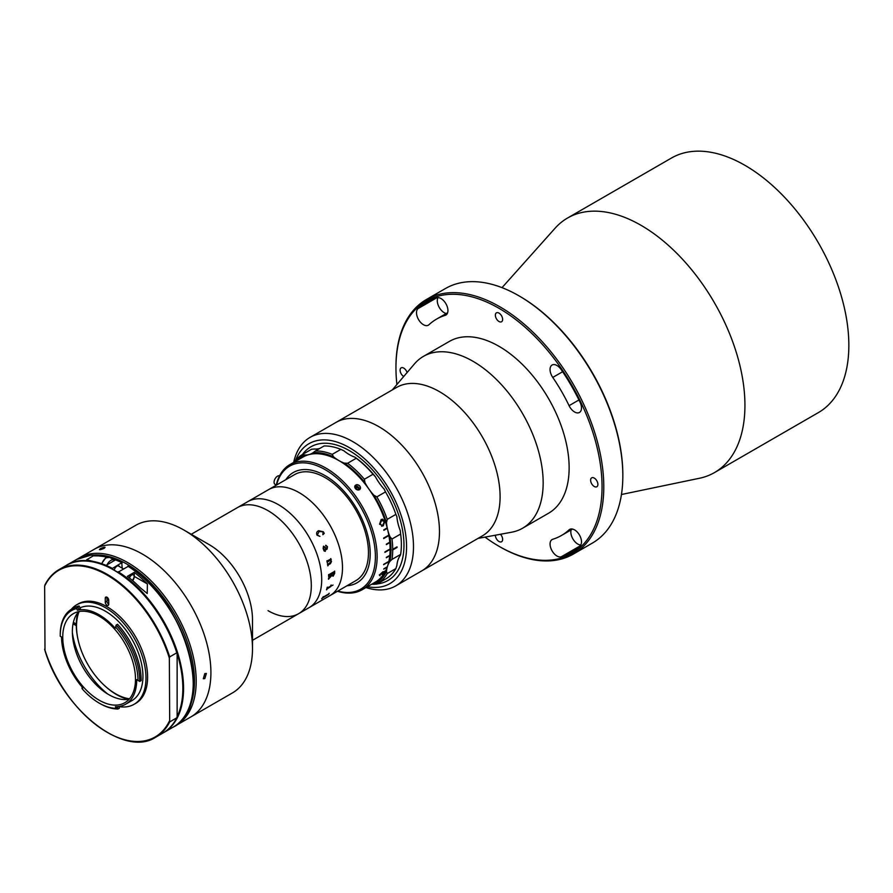 <?xml version="1.0" encoding="UTF-8"?>
<svg xmlns="http://www.w3.org/2000/svg" width="893" height="893" viewBox="0 0 893 893"><rect width="100%" height="100%" fill="white"/><g stroke="black" fill="none" stroke-linecap="round" stroke-linejoin="round"><path stroke-width="1.34" d="M519.782 296.309L518.922 295.806L519.782 296.309A145.738 84.143 60 0 1 622.834 474.797L622.834 475.79A146.954 84.846 -120 0 0 518.922 295.806L518.922 295.806A146.954 84.846 -120 0 0 445.44 288.528L426.385 299.523A146.954 84.846 60 0 1 499.868 306.801A146.954 84.846 60 0 1 595.877 436.309A146.954 84.846 60 0 1 573.351 554.073A146.954 84.846 60 0 1 499.868 546.795L498.997 546.293A145.738 84.143 -120 0 0 602.049 486.797A145.738 84.143 -120 0 0 498.997 308.308A145.738 84.143 -120 0 0 395.956 367.804A145.738 84.143 -120 0 0 396.905 384.492M573.351 554.073L592.394 543.067A146.954 84.846 -120 0 0 622.834 475.79M423.427 324.706A9.801 5.659 -120 0 0 428.327 325.197A9.801 5.659 -120 0 0 428.93 324.751A124.92 72.121 60 0 1 436.543 319.114A124.92 72.121 60 0 1 445.227 315.341A9.801 5.659 -120 0 0 445.908 315.039A9.801 5.659 -120 0 0 446.221 304.29A9.801 5.659 -120 0 0 436.8 297.771A144.51 83.429 -120 0 0 426.742 302.147A144.51 83.429 -120 0 0 417.935 308.665A9.801 5.659 -120 0 0 417.221 316.658A9.801 5.659 -120 0 0 423.427 324.706M446.232 313.532A9.801 5.659 60 0 1 444.212 312.706A9.801 5.659 60 0 1 437.983 297.615M556.986 556.038A9.801 5.659 -120 0 0 561.206 556.819A144.51 83.429 -120 0 0 571.252 552.443A144.51 83.429 -120 0 0 580.07 545.936A9.801 5.659 -120 0 0 579.144 534.516A9.801 5.659 -120 0 0 569.678 529.404A9.801 5.659 -120 0 0 569.075 529.85A124.92 72.121 60 0 1 561.463 535.476A124.92 72.121 60 0 1 552.767 539.26A9.801 5.659 -120 0 0 552.086 539.562A9.801 5.659 -120 0 0 550.59 547.409A9.801 5.659 -120 0 0 556.986 556.038M580.807 544.987A9.801 5.659 60 0 1 577.771 544.038A9.801 5.659 60 0 1 571.14 529.884M594.258 478.09A5.146 2.969 -120 0 0 591.679 477.844A5.146 2.969 -120 0 0 590.898 481.963A5.146 2.969 -120 0 0 594.258 486.495A5.146 2.969 -120 0 0 596.825 486.752A5.146 2.969 -120 0 0 597.618 482.622A5.146 2.969 -120 0 0 594.258 478.09M574.567 411.974A9.801 5.659 -120 0 0 579.468 412.454A9.801 5.659 -120 0 0 580.07 402.274A144.51 83.429 -120 0 0 561.206 369.602A9.801 5.659 -120 0 0 552.086 365.025A9.801 5.659 -120 0 0 552.767 377.426A124.92 72.121 60 0 1 569.075 405.668A9.801 5.659 -120 0 0 574.567 411.974M495.358 535.208A5.146 2.969 -120 0 0 498.997 541.493A5.146 2.969 -120 0 0 501.576 541.75A5.146 2.969 -120 0 0 500.448 534.271M407.085 372.56A5.146 2.969 -120 0 0 403.748 368.106A5.146 2.969 -120 0 0 401.169 367.849A5.146 2.969 -120 0 0 400.377 371.957A5.146 2.969 -120 0 0 403.725 376.489M498.997 313.108A5.146 2.969 -120 0 0 496.43 312.851A5.146 2.969 -120 0 0 495.637 316.97A5.146 2.969 -120 0 0 498.997 321.502A5.146 2.969 -120 0 0 501.576 321.759A5.146 2.969 -120 0 0 502.357 317.64A5.146 2.969 -120 0 0 498.997 313.108M502.022 287.646L555.1 228.206A146.954 84.846 60 0 1 567.535 218.037A146.954 84.846 60 0 1 641.018 225.315A146.954 84.846 60 0 1 737.026 354.811A146.954 84.846 60 0 1 714.5 472.576A146.954 84.846 60 0 1 699.476 478.257L621.45 494.51M567.535 218.037L671.458 158.039A146.954 84.846 60 0 1 744.929 165.317A146.954 84.846 60 0 1 840.938 294.824A146.954 84.846 60 0 1 818.412 412.577L714.5 472.576M485.022 537.117A145.738 84.143 -120 0 0 498.997 546.293L499.868 546.795M395.956 367.804L395.956 366.8A146.954 84.846 60 0 1 426.385 299.523M392.273 389.928L414.475 363.886A99.201 57.275 60 0 1 423.427 356.385A99.201 57.275 60 0 1 536.816 445.462A99.201 57.275 60 0 1 522.617 528.209A99.201 57.275 60 0 1 511.656 532.206L477.989 538.412M423.427 356.385L449.402 341.394A99.201 57.275 60 0 1 562.791 430.459A99.201 57.275 60 0 1 548.603 513.207L522.617 528.209M293.685 462.407A85.728 49.495 60 0 1 310.016 437.414L396.615 387.428A85.728 49.495 60 0 1 494.61 464.393A85.728 49.495 60 0 1 482.343 535.9L421.719 570.906A85.728 49.495 60 0 0 433.987 499.388A85.728 49.495 60 0 0 336.002 422.422A85.728 49.495 60 0 1 408.358 452.55A85.728 49.495 60 0 1 421.719 570.906L395.744 585.897A85.728 49.495 60 0 1 365.94 587.549M310.016 437.414A85.728 49.495 60 0 1 382.383 467.552A85.728 49.495 60 0 1 395.744 585.897M367.436 586.69A80.828 46.67 -120 0 0 406.315 552.7A80.828 46.67 -120 0 0 377.237 472.073A80.828 46.67 -120 0 0 295.616 460.33M375.975 473.96A77.155 44.55 60 0 1 403.971 544.384A77.155 44.55 60 0 1 377.125 583.922A77.155 44.55 60 0 0 402.051 527.462A77.155 44.55 60 0 0 349.42 450.664A77.155 44.55 60 0 0 302.426 454.537A77.155 44.55 60 0 1 375.975 473.96M129.496 698.795A55.109 31.813 60 0 1 86.23 661.557A55.109 31.813 60 0 1 79.12 611.549M107.004 599.906A55.109 31.813 60 0 1 108.734 600.509M191.247 534.271L237.404 507.626A61.237 35.352 60 0 1 268.012 510.662A61.237 35.352 60 0 1 308.018 564.622A61.237 35.352 60 0 1 298.63 613.681A61.237 35.352 60 0 1 268.012 610.656M252.485 640.326L298.63 613.681A61.237 35.352 60 0 0 308.018 564.622A61.237 35.352 60 0 0 268.012 510.662A61.237 35.352 60 0 0 237.404 507.626L247.796 501.632A61.237 35.352 60 0 1 278.404 504.657A61.237 35.352 60 0 1 318.41 558.616A61.237 35.352 60 0 1 309.023 607.686L315.91 603.713A61.237 35.352 60 0 0 316.557 603.322L316.803 603.177A61.237 35.352 60 0 1 316.211 603.534L321.257 600.621M325.175 475.668A63.682 36.769 60 0 1 366.777 531.781A63.682 36.769 60 0 1 357.01 582.805A63.682 36.769 60 0 1 347.042 585.741A63.682 36.769 60 0 0 364.165 576.175A63.682 36.769 60 0 0 347.69 495.626A63.682 36.769 60 0 0 286.173 479.15A63.682 36.769 60 0 0 285.805 479.675A63.682 36.769 60 0 1 293.328 472.509A63.682 36.769 60 0 1 325.175 475.668M260.778 494.13L268.57 489.632A61.237 35.352 60 0 1 299.188 492.657A61.237 35.352 60 0 1 339.195 546.616A61.237 35.352 60 0 1 329.807 595.687L355.782 580.684A61.237 35.352 60 0 0 365.17 531.625A61.237 35.352 60 0 0 325.175 477.666A61.237 35.352 60 0 0 294.556 474.629L268.57 489.632A61.237 35.352 60 0 1 299.188 492.657A61.237 35.352 60 0 1 339.195 546.616A61.237 35.352 60 0 1 329.807 595.687L322.016 600.185M329.171 593.32A61.204 35.34 60 0 1 329.004 593.577L328.646 594.269A61.204 35.34 60 0 1 328.613 594.325L322.395 598.064A61.237 35.352 60 0 1 321.938 598.634L321.692 598.779A61.237 35.352 60 0 0 323.154 596.792L323.411 596.647A61.237 35.352 60 0 1 322.987 597.261L328.557 594.046A61.237 35.352 60 0 0 328.97 593.443L329.216 593.298A61.237 35.352 60 0 1 329.015 593.588L328.669 594.291A61.237 35.352 60 0 1 328.624 594.336L322.373 598.053A60.992 35.207 60 0 0 322.429 598.02A60.992 35.207 60 0 1 322.395 598.031A61.204 35.34 60 0 1 321.926 598.611L321.726 598.723M77.635 637.569A56.951 32.874 60 0 1 76.285 625.658L76.519 625.524M76.564 623.894L76.285 624.062A56.951 32.874 60 0 1 78.004 612.419M128.179 699.331A56.951 32.874 60 0 1 116.548 694.598A56.951 32.874 60 0 1 106.211 687.074M73.07 623.805L76.285 625.658M76.285 624.062L73.371 622.376M77.959 558.717A96.745 55.857 60 0 1 79.41 557.835L135.691 525.341A96.745 55.857 60 0 1 184.07 530.129L209.185 544.63A61.237 35.352 60 0 1 252.485 619.619L252.485 648.619A96.745 55.857 60 0 1 232.448 692.912L190.879 716.912A96.745 55.857 60 0 0 205.703 639.377A96.745 55.857 60 0 0 142.5 554.129A96.745 55.857 60 0 1 205.703 639.377A96.745 55.857 60 0 1 190.879 716.912L176.155 725.406A96.745 55.857 60 0 1 174.671 726.21M209.185 544.63L184.07 530.129A96.745 55.857 60 0 1 252.485 648.619M94.133 549.329A96.745 55.857 60 0 1 142.5 554.129A96.745 55.857 60 0 0 94.133 549.329M107.74 694.028A62.454 36.055 60 0 1 72.378 632.769M356.251 458.265L354.867 457.149A73.483 42.429 60 0 1 375.373 476.672L373.04 474.25A74.699 43.132 -120 0 0 356.251 458.265L347.589 463.266A74.699 43.132 60 0 1 364.377 479.251L373.04 474.25M332.196 454.37L340.847 449.369A74.699 43.132 -120 0 0 324.07 445.975L315.408 450.976A74.699 43.132 60 0 1 332.196 454.37L333.569 456.848A36.736 21.209 -120 0 0 339.027 460.665A36.736 21.209 -120 0 0 344.475 463.143L347.589 463.266M340.847 449.369L343.961 450.842A36.736 21.209 -120 0 0 349.42 454.66A36.736 21.209 -120 0 0 354.867 457.149M333.569 456.848A73.483 42.429 -120 0 0 313.063 452.706L315.408 450.976M311.601 449.235A74.699 43.132 -120 0 0 311.199 449.469L302.537 454.459A74.699 43.132 60 0 1 302.939 454.236L311.601 449.235L314.637 449.012A36.736 21.209 -120 0 0 319.661 448.52M294.277 462.061A74.699 43.132 60 0 1 302.537 454.459M302.939 454.236L304.245 455.006A73.483 42.429 -120 0 0 296.219 460.944M304.245 455.006A36.736 21.209 -120 0 0 312.092 453.32A36.736 21.209 -120 0 0 313.063 452.706M364.377 479.251L364.98 482.678A73.483 42.429 -120 0 0 344.475 463.143M373.81 495.168L376.835 496.899A74.699 43.132 60 0 1 387.216 519.38L386.479 522.628A73.483 42.429 -120 0 0 373.81 495.168A36.736 21.209 -120 0 1 364.98 482.678M375.373 476.672A36.736 21.209 -120 0 0 384.202 489.174L385.497 491.898L376.835 496.899M387.216 519.38L395.878 514.379A74.699 43.132 -120 0 0 385.497 491.898M386.479 522.628A36.736 21.209 -120 0 0 389.85 536.559L391.971 539.037A74.699 43.132 60 0 1 392.719 549.351L396.872 546.951M392.373 549.954L392.719 549.954A74.699 43.132 60 0 1 391.971 559.42L400.633 554.419A74.699 43.132 -120 0 0 400.633 534.036L400.243 530.554A36.736 21.209 -120 0 1 396.872 516.634L395.878 514.379M400.633 534.036L391.971 539.037M391.971 559.42L389.85 561.451A73.483 42.429 -120 0 0 389.85 536.559M392.719 549.351L397.05 546.862A74.699 43.132 60 0 1 397.05 547.454L392.719 549.954M385.497 579.088A74.699 43.132 -120 0 0 385.899 578.854A74.699 43.132 -120 0 0 395.878 568.584L387.216 573.585A74.699 43.132 60 0 1 377.248 583.855A74.699 43.132 60 0 1 376.835 584.089L373.81 584.312A73.483 42.429 -120 0 0 386.479 571.487L387.216 573.585M389.85 561.451A36.736 21.209 -120 0 0 386.479 571.487M395.878 568.584L396.872 565.481A36.736 21.209 -120 0 1 400.243 555.457L400.633 554.419M373.81 584.312A36.736 21.209 -120 0 0 371.544 584.312M276.272 485.089L275.089 484.408A4.9 2.824 -60 0 1 274.441 480.166A4.9 2.824 -60 0 1 278.036 475.924A4.9 2.824 -60 0 1 279.598 475.757M327.686 561.831L330.142 560.424L327.686 561.831M330.142 560.424L331.258 561.518L328.133 564.264M327.742 563.807A61.204 35.34 60 0 1 327.787 564.019A61.237 35.352 60 0 0 327.764 563.796L327.508 563.941A61.237 35.352 60 0 1 327.82 565.838L328.055 565.682A61.204 35.34 60 0 0 328.021 565.459L328.233 564.889L328.044 565.47A61.237 35.352 60 0 1 328.077 565.693L327.82 565.838M330.488 563.595L328.233 564.889L330.499 563.606L331.515 561.429L330.488 563.595M330.488 560.212L331.504 561.429L330.499 560.212L331.292 559.755L330.488 560.212M330.845 558.583A61.204 35.34 60 0 1 330.912 558.906A61.237 35.352 60 0 0 330.856 558.571L330.6 558.728A61.237 35.352 60 0 1 330.689 559.118L327.184 560.938A61.204 35.34 60 0 0 327.139 560.726M322.328 599.996A61.237 35.352 60 0 0 322.619 599.828L322.362 599.973A61.237 35.352 60 0 1 321.781 600.319M330.354 586.388L330.745 585.897A61.237 35.352 60 0 0 330.946 585.161L331.191 585.015A61.237 35.352 60 0 1 331.102 585.361L331.046 586.333A61.237 35.352 60 0 1 331.024 586.4L326.972 589A61.237 35.352 60 0 1 326.749 589.704L326.492 589.849A61.237 35.352 60 0 0 327.24 587.293L327.497 587.148A61.237 35.352 60 0 1 327.296 587.895L330.354 586.388M333.022 585.082L332.096 585.618L333.022 585.082M333.145 576.186L331.638 575.65L328.747 578.854A61.237 35.352 60 0 1 328.736 579.088L328.479 579.233A61.237 35.352 60 0 0 328.535 578.151L331.616 575.003A61.237 35.352 60 0 0 331.627 574.154L328.847 576.108A61.237 35.352 60 0 1 328.836 576.342L328.591 576.487A61.237 35.352 60 0 0 328.579 574.634L328.836 574.489A61.237 35.352 60 0 1 328.836 574.724L334.395 571.52A61.237 35.352 60 0 0 334.395 571.286L334.641 571.14A61.237 35.352 60 0 1 334.641 573.451L333.145 576.186M327.564 561.195L327.206 560.949A61.237 35.352 60 0 0 327.151 560.715L326.905 560.86A61.237 35.352 60 0 1 327.296 562.78M323.132 548.492L323.489 546.192L326.871 548.469L327.251 546.907L325.822 545.243L327.485 546.739L327.084 549.117L324.728 550.479L324.449 551.048L325.264 551.081A61.237 35.352 60 0 1 325.342 551.305L324.126 550.992L323.132 548.492M317.015 535.164C316.222 533.032 316.747 531.547 318.6 530.699L323.355 531.77L324.237 533.422L322.898 534.673L323.043 531.804L319.069 531.525L317.294 535.063L319.94 536.38L317.015 535.164M260.198 494.476A61.237 35.352 60 0 1 260.388 494.365L261.482 493.729A61.237 35.352 60 0 1 261.537 493.706L255.755 497.044A61.237 35.352 60 0 1 256.336 496.765L256.079 496.91A61.237 35.352 60 0 0 254.672 497.647L247.796 501.632A61.237 35.352 60 0 1 278.404 504.657A61.237 35.352 60 0 1 318.41 558.616A61.237 35.352 60 0 1 309.023 607.686L298.63 613.681M260.388 494.365L261.482 493.729M254.806 497.58A61.237 35.352 60 0 1 254.885 497.535L260.388 494.354M334.395 572.904L331.872 574.009A61.237 35.352 60 0 1 331.861 574.869L333.089 575.46L334.395 573.328A61.237 35.352 60 0 0 334.395 572.904L331.861 573.998A61.204 35.34 60 0 1 331.85 574.858L333.1 575.472M334.629 571.14A61.204 35.34 60 0 1 334.618 573.44L333.122 576.175L331.616 575.639L328.724 578.843A61.204 35.34 60 0 1 328.713 579.077L328.479 579.211M331.604 574.143A61.204 35.34 60 0 1 331.604 574.166L328.825 576.097A61.204 35.34 60 0 1 328.825 576.331L328.591 576.465M327.463 587.17A61.204 35.34 60 0 1 327.284 587.873L327.463 588.029M331.169 585.027A61.204 35.34 60 0 1 331.091 585.35L331.024 586.321A61.204 35.34 60 0 1 331.013 586.388L326.961 588.978A61.204 35.34 60 0 1 326.726 589.693L326.503 589.827M323.366 596.669A61.204 35.34 60 0 1 322.976 597.238L323.087 597.305M323.411 548.436L324.527 549.82L326.213 548.849L323.88 546.896L323.411 548.436M319.069 531.525L317.272 535.063L319.928 536.38M318.544 530.732L323.333 531.77L324.226 533.422L322.886 534.684M324.248 546.773L323.4 548.436L324.516 549.809M325.811 545.243L327.474 546.739L327.072 549.117L324.717 550.479L324.438 551.048L325.253 551.081A61.204 35.34 60 0 1 325.32 551.305L324.114 550.992M326.358 545.857L325.599 545.857M326.447 548.693L323.478 546.192M355.291 485.379L356.318 484.787C359.756 484.988 360.973 486.495 359.957 489.319L358.93 489.911C355.537 489.632 354.32 488.125 355.291 485.379A3.059 2.411 -144.9 0 0 355.113 485.591L355.034 485.714M384.749 572.056L383.041 571.654L379.425 575.114L380.027 575.784L380.038 574.746L382.74 572.268L384.18 572.346L382.059 574.679L384.749 572.056M383.242 525.854L384.894 521.144L381.188 519.458L379.57 524.224L383.242 525.854M276.238 485.2A72.255 41.714 60 0 1 281.786 472.118A72.255 41.714 60 0 1 289.912 464.583A72.255 41.714 60 0 1 357.144 498.316A72.255 41.714 60 0 1 370.282 582.203A72.255 41.714 60 0 1 362.167 589.737A72.255 41.714 60 0 1 337.476 591.266M289.912 464.583L302.894 457.082A72.255 41.714 60 0 1 387.205 527.863L383.744 529.862A72.255 41.714 60 0 1 383.856 530.308L387.328 528.299A72.255 41.714 60 0 1 388.801 535.119L383.61 538.111A72.255 41.714 60 0 1 383.689 538.546L388.879 535.554A72.255 41.714 60 0 1 389.783 542.174L386.312 544.172A72.255 41.714 60 0 1 386.356 544.596L389.817 542.598A72.255 41.714 60 0 1 390.118 548.961L384.916 551.952A72.255 41.714 60 0 1 384.916 552.354L390.118 549.362A72.255 41.714 60 0 1 389.817 555.368L386.356 557.366A72.255 41.714 60 0 1 386.312 557.745L389.783 555.747A72.255 41.714 60 0 1 388.879 561.34L383.689 564.343A72.255 41.714 60 0 1 383.61 564.689L388.801 561.686A72.255 41.714 60 0 1 387.328 566.787L383.856 568.785A72.255 41.714 60 0 1 383.744 569.098L387.205 567.1A72.255 41.714 60 0 1 383.276 574.701A72.255 41.714 60 0 1 375.149 582.236L362.167 589.737M358.93 489.911A3.059 2.411 -144.9 0 1 355.459 488.594A3.059 2.411 -144.9 0 1 355.113 485.591M356.318 484.787A3.059 2.411 -144.9 0 1 359.79 486.093A3.059 2.411 -144.9 0 1 360.125 489.107A3.059 2.411 -144.9 0 1 359.957 489.319M337.788 591.077A71.027 41.011 -120 0 0 368.664 581.767A71.027 41.011 -120 0 0 350.279 491.931A71.027 41.011 -120 0 0 281.675 473.547A71.027 41.011 -120 0 0 276.551 485.022M383.666 538.412L388.712 535.499A72.009 41.58 60 0 0 388.656 535.197M384.291 521.49L382.952 524.917L381.679 525.274L380.172 523.89L381.534 520.407L384.291 521.49M381.59 525.263L380.016 523.878L381.378 520.407L382.517 520.072M381.59 526.256L383.086 525.843L384.738 521.144L382.349 519.101M383.666 564.409L388.801 561.686M381.903 574.5L384.838 571.062M379.268 574.947L379.871 575.605L379.882 574.567L382.584 572.1L384.023 572.167M386.334 544.429L389.649 542.52A72.009 41.58 60 0 0 389.627 542.263M383.834 530.196L387.16 528.276A72.009 41.58 60 0 0 387.071 527.942M386.334 557.511L389.605 555.625A72.009 41.58 60 0 0 389.627 555.479M358.115 489.989L358.539 488.728L357.155 487.165L355.235 487.21L355.012 487.879M359.399 489.732A3.014 2.378 35.1 0 0 357.981 486.83A3.014 2.378 35.1 0 0 354.778 486.484M357.133 489.788L356.117 488.638L357.155 487.165M357.691 489.944L358.539 488.728M204.821 673.601L206.372 673.456L204.821 678.602L203.303 678.758L204.821 673.601M79.41 557.835A96.745 55.857 60 0 1 127.777 562.623A96.745 55.857 60 0 1 190.99 647.883A96.745 55.857 60 0 1 176.155 725.406M100.384 548.67C104.403 546.896 105.653 546.784 104.124 548.335C100.072 550.01 98.822 550.121 100.384 548.67L99.391 549.586M105.095 547.364L104.124 548.335M186.369 713.462A95.529 55.154 -120 0 0 126.918 564.119A95.529 55.154 -120 0 0 94.859 554.966M77.39 610.209L76.664 608.546A54.986 31.746 -120 0 0 60.233 635.716L60.233 634.722A56.214 32.449 60 0 1 71.875 608.993L73.259 608.189A56.214 32.449 -120 0 1 79.142 605.99L80.359 608.758L77.39 610.209A53.145 30.686 60 0 1 115.197 628.225L116.157 625.078L117.541 624.274A56.214 32.449 -120 0 1 141.116 680.611L139.732 681.415L136.696 679.629A53.145 30.686 60 0 1 136.707 679.863A53.145 30.686 60 0 1 125.69 704.197L131.93 700.603A53.145 30.686 -120 0 0 142.936 676.269A53.145 30.686 -120 0 0 120.499 623.593A53.145 30.686 -120 0 0 79.979 607.91M125.69 704.197A53.145 30.686 60 0 1 115.409 706.687L116.001 708.361A54.986 31.746 -120 0 1 99.123 703.07L99.983 703.561A56.214 32.449 60 0 0 118.032 708.986L116.001 708.361M99.123 703.07A54.986 31.746 -120 0 1 82.245 688.871L82.837 687.878A53.145 30.686 60 0 1 61.539 636.988L60.244 636.285L61.539 637.022M71.875 608.993A56.214 32.449 60 0 1 77.758 606.782L78.964 609.562M79.142 605.99L76.664 608.546M135.49 679.171A51.437 29.692 -120 0 0 113.043 627.399A51.437 29.692 -120 0 0 73.405 613.625A51.437 29.692 -120 0 0 62.744 637.167A51.437 29.692 -120 0 0 85.203 688.938A51.437 29.692 -120 0 0 124.841 702.713A51.437 29.692 -120 0 0 135.49 679.171M78.662 611.638A51.437 29.692 -120 0 0 72.355 631.619A51.437 29.692 -120 0 0 91.722 679.919A51.437 29.692 -120 0 0 129.195 699.152M138.002 680.399A54.986 31.746 -120 0 0 115.722 627.154L116.157 625.078A56.214 32.449 60 0 1 139.732 680.611A56.214 32.449 60 0 1 139.732 681.415M118.858 706.597A57.431 33.164 -120 0 0 134.073 704.309L135.714 703.36A57.431 33.164 -120 0 0 147.613 677.061A57.431 33.164 -120 0 0 122.542 619.262A57.431 33.164 -120 0 0 78.283 603.88L76.631 604.829A57.431 33.164 -120 0 0 71.328 609.316M134.073 704.309A57.431 33.164 -120 0 0 145.972 678.021A57.431 33.164 -120 0 0 120.901 620.211A57.431 33.164 -120 0 0 76.631 604.829M44.996 584.915L44.65 586.098L44.996 584.915A96.745 55.857 60 0 1 58.971 569.634A96.745 55.857 60 0 1 169.692 656.902L176.792 652.805L177.138 653.587L177.138 716.644A96.254 55.578 -120 0 0 177.138 653.587L176.792 652.805A96.745 55.857 -120 0 0 66.071 565.537C97.705 544.35 159.97 593.733 177.071 653.04M176.948 717.637C173.488 724.48 168.777 729.637 162.816 733.108A96.745 55.857 -120 0 0 176.792 717.827L177.138 716.644L176.792 717.827L169.692 721.924A96.745 55.857 60 0 1 155.717 737.205A96.745 55.857 60 0 1 107.171 732.316M169.692 656.902L169.346 658.096A96.254 55.578 -120 0 0 107.004 575.025A96.254 55.578 -120 0 0 44.65 586.098L44.996 649.937M169.346 658.096L169.692 721.924M105.262 598.221L107.004 597.227L107.004 601.223A2.445 1.418 -120 0 0 108.734 604.226L108.734 600.219A2.445 1.418 -120 0 0 107.662 597.752A2.445 1.418 -120 0 0 105.776 597.104A2.445 1.418 -120 0 0 105.262 598.221L105.262 602.217A2.445 1.418 -120 0 0 106.334 604.684A2.445 1.418 -120 0 0 108.22 605.342A2.445 1.418 -120 0 0 108.734 604.226M82.692 687.71L81.944 688.146L82.39 687.376M117.206 706.653L118.032 708.986L119.416 708.182L118.825 706.497M82.379 688.648A56.214 32.449 60 0 1 81.944 688.146L82.245 688.871M115.856 707.97A56.214 32.449 -120 0 0 117.731 708.138M115.722 627.154L115.197 628.225M60.233 635.716A54.986 31.746 -120 0 0 60.244 636.285M107.975 557.031A96.745 55.857 -120 0 0 103.342 555.915L93.24 555.87L86.632 559.788L93.642 561.518A96.745 55.857 60 0 1 106.044 565.381L115.744 559.777A96.745 55.857 -120 0 0 110.23 557.712M134.274 572.368L127.353 576.365A96.745 55.857 60 0 1 140.48 587.951L147.233 593.51L147.401 583.955A96.745 55.857 -120 0 0 134.274 572.368L134.274 576.376A4.9 2.824 120 0 1 132.666 580.673M122.151 568.127L121.805 562.657L111.759 568.852M122.151 562.858L121.805 562.657A96.745 55.857 -120 0 0 115.744 559.777M117.82 572.357L128.212 566.352A96.254 55.578 60 0 1 193.245 682.62M128.123 566.129C185.297 598.656 215.994 707.189 173.209 727.103A96.745 55.857 -120 0 0 188.602 651.533A96.745 55.857 -120 0 0 127.866 566.151L128.212 566.352M119.472 566.586A3.918 2.266 120 0 0 116.961 566.173A3.918 2.266 120 0 0 114.282 570.069M132.22 580.294A3.427 1.976 120 0 0 134.106 576.476A3.427 1.976 120 0 0 131.606 575.114A3.427 1.976 120 0 0 129.463 578.017M129.172 577.793A3.672 2.121 -60 0 1 131.427 574.824A3.672 2.121 -60 0 1 133.347 574.59A3.672 2.121 -60 0 1 134.106 576.275A3.672 2.121 -60 0 1 134.106 576.376M114.706 560.38A6.731 3.885 120 0 0 114.259 560.045A6.731 3.885 120 0 0 110.754 560.458A6.731 3.885 120 0 0 107.082 564.778M580.07 545.936L561.206 556.819M562.646 371.722L552.767 377.426M578.943 399.964L569.075 405.668M570.359 529.102L569.075 529.85M436.8 297.771L417.935 308.665M446.511 314.604L445.227 315.341M114.617 570.426A96.254 55.578 60 0 1 176.892 652.794M44.65 649.144A96.254 55.578 -120 0 0 107.004 732.215A96.254 55.578 -120 0 0 169.346 721.142M107.004 601.223L105.262 602.217M106.178 557.545L103.342 555.915A96.745 55.857 -120 0 0 76.463 559.531L66.763 565.135A96.745 55.857 60 0 1 93.642 561.518M147.401 583.955L134.274 576.376M106.044 565.381A96.745 55.857 60 0 1 112.105 568.249M118.166 571.754A96.745 55.857 60 0 1 178.913 657.125A96.745 55.857 60 0 1 163.508 732.707A96.745 55.857 60 0 1 163.162 732.907L173.209 727.103M114.259 560.045L109.716 557.422A6.731 3.885 120 0 0 106.211 557.835A6.731 3.885 120 0 0 101.925 563.784M572.558 529.069L561.463 535.476M447.639 312.717L436.543 319.114M377.248 583.855L385.899 578.854M316.167 603.568L321.714 600.364M254.929 497.501L260.488 494.298M162.816 733.108L155.717 737.205C124.094 758.391 61.829 708.997 44.717 649.702M66.071 565.537L58.971 569.634C53.011 573.094 48.3 578.251 44.84 585.105M122.051 562.623L109.828 557.478M108.299 557.02L91.186 555.078L76.463 559.531M123.301 568.796L118.11 565.794M101.59 563.662L105.754 557.79L109.716 557.422"/></g></svg>
